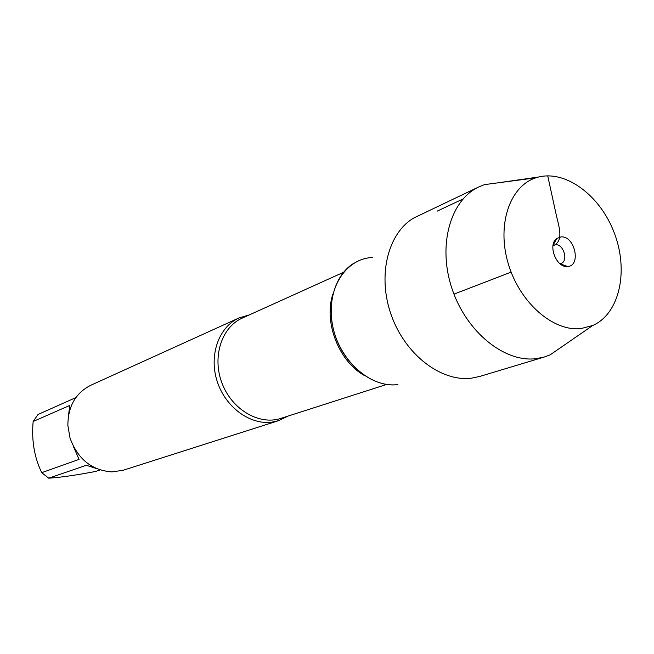 <?xml version="1.0" encoding="UTF-8"?>
<svg xmlns="http://www.w3.org/2000/svg" width="654" height="654" viewBox="0 0 654 654"><rect width="100%" height="100%" fill="white"/><g stroke="black" fill="none" stroke-linecap="round" stroke-linejoin="round"><path stroke-width="0.98" d="M288.161 416.042L278.62 420.653L272.015 422.124C249.959 425.231 225.131 406.968 217.046 380.93C208.757 354.95 218.927 326.845 239.053 317.926L249.223 314.942M239.053 317.926L90.759 385.271C75.586 393.038 67.951 406.428 67.869 425.46L70.027 438.09C77.81 459.1 91.756 470.373 111.875 471.902L123.132 470.275L278.62 420.653M100.127 469.94L95.361 471.518C75.349 475.294 59.8 477.518 48.723 478.18L41.733 472.654C34.294 457.318 31.433 440.265 33.158 421.487L38.006 414.497L74.809 398.073L76.943 396.161M96.367 468.509L86.353 465.28L48.723 478.18M41.733 472.654L79.044 459.402L73.264 446.159M68.457 415.756L69.806 405.415L33.158 421.487M372.379 257.496C344.936 258.632 325.488 290.278 332.526 325.34C339.156 360.436 370.565 388.337 397.861 384.593C374.014 387.699 346.44 367.196 335.894 337.538C325.169 307.936 333.597 275.179 354.166 263.072M564.664 344.846L550.137 354.86L544.52 356.953L479.734 376.451L471.632 378.143C441.36 382.181 405.447 354.893 391.403 315.481C377.121 276.143 387.699 233.143 413.876 217.946L479.006 186.823L484.573 184.608L502.068 182.294M544.52 356.953L536.239 358.662C504.43 362.774 466.106 331.758 451.93 288.455C437.452 245.225 450.377 199.944 479.006 186.823M552.982 245.642L555.557 244.751C563.56 243.811 568.686 261.093 561.083 263.423L559.938 263.701M567.468 266.48L567.582 266.472C581.561 265.998 574.752 235.489 561.026 236.912L556.791 238.465C547.398 244.653 556.301 268.026 567.468 266.48M580.981 328.578L592.737 325.488C619.763 313.675 628.952 270.454 614.106 232.472C599.644 194.344 563.838 168.454 535.871 177.823C509.785 186.071 496.566 224.804 508.248 263.66C519.619 302.581 553.178 331.823 580.981 328.578M453.966 294.145L511.126 272.129M552.965 245.773C564.778 241.138 558.328 224.968 555.884 213.269L547.725 175.82M538.659 177.005L497.163 182.94M462.991 199.004L437.052 211.193M343.464 272.326L242.258 318.097C221.485 327.204 211.863 357.223 222.107 383.432C232.088 409.747 259.368 425.558 280.877 418.38L386.645 384.446M364.286 375.445C338.666 361.237 323.444 321.719 332.919 293.998M560.118 263.848L567.582 266.472M553.014 245.413L556.791 238.465M535.871 177.823L484.573 184.608M592.737 325.488L550.137 354.86"/></g></svg>
